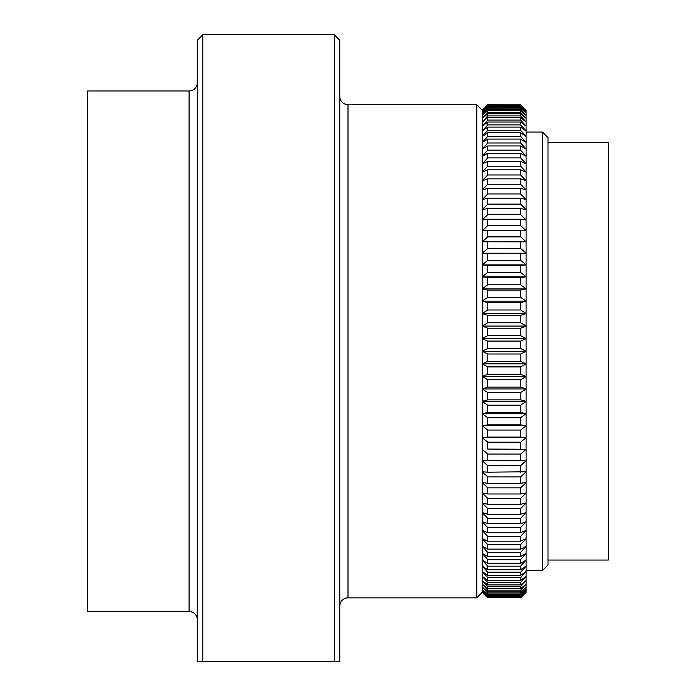 <?xml version="1.0" encoding="UTF-8"?>
<svg xmlns="http://www.w3.org/2000/svg" width="696" height="696" viewBox="0 0 696 696"><rect width="100%" height="100%" fill="white"/><g stroke="black" fill="none" stroke-linecap="round" stroke-linejoin="round"><path stroke-width="1.04" d="M339.779 606.077A8.221 8.221 0 0 1 348 597.855L348 104.67L476.777 104.67L482.258 110.151L487.739 104.687L520.617 104.879L526.098 110.473L526.098 592.374L520.617 597.838L526.098 592.374M339.779 96.448A8.221 8.221 0 0 0 348 104.67M197.307 82.746A8.221 8.221 0 0 1 189.086 90.967L189.086 611.549L87.705 611.549L87.705 90.967L189.086 90.967M197.307 619.771A8.221 8.221 0 0 0 189.086 611.549M334.298 661.2L334.298 34.8L202.788 34.8L202.788 661.2L339.779 661.2L339.779 40.281L334.298 34.8M202.788 661.2L197.307 661.2L197.307 40.281L202.788 34.8M526.098 110.151L520.617 104.687L526.098 110.473L520.617 105.166L487.739 105.166L482.258 111.464L482.258 110.151L482.258 592.374L487.739 597.838L482.258 592.374L476.777 597.855L476.777 104.67M309.363 661.2L227.714 661.2M482.258 592.374L482.258 591.061L487.739 597.359L520.617 597.359L526.098 592.044L520.617 597.647L487.739 597.647L520.617 597.647M487.739 596.202L482.258 591.043L482.258 589.416L487.739 595.228L487.739 596.202L520.617 596.202L526.098 591.043M487.739 594.375L482.258 589.399L482.258 587.12L487.739 593.018L487.739 594.375L520.617 594.375L526.098 589.399M487.739 591.878L482.258 587.093L482.258 580.586L487.739 586.615L487.739 588.729L520.617 588.729L526.098 584.144L520.617 590.147L487.739 590.147L487.739 591.878L520.617 591.878L526.098 587.093M487.739 584.927L482.258 580.56L482.258 576.375L487.739 582.439L487.739 584.927L520.617 584.927L526.098 580.56M487.739 580.481L482.258 576.34L482.258 571.547L487.739 577.628L487.739 580.481L520.617 580.481L526.098 576.34M487.739 575.409L482.258 571.503L482.258 566.118L487.739 572.199L487.739 575.409L520.617 575.409L526.098 571.503M487.739 569.72L482.258 566.065L482.258 560.097L487.739 566.17L487.739 569.72L520.617 569.72L526.098 566.065M487.739 563.438L482.258 560.045L482.258 553.503L487.739 559.549L487.739 563.438L520.617 563.438L526.098 560.045M487.739 556.574L482.258 553.442L482.258 546.36L487.739 552.354L487.739 556.574L520.617 556.574L526.098 553.442M487.739 549.144L482.258 546.29L482.258 538.678L487.739 544.603L487.739 549.144L520.617 549.144L526.098 546.29M487.739 541.166L482.258 538.608L482.258 530.474L487.739 536.329L487.739 541.166L520.617 541.166L526.098 538.608M487.739 532.675L482.258 530.404L482.258 521.791L487.739 527.551L487.739 532.675L520.617 532.675L526.098 530.404M487.739 523.688L482.258 521.713L482.258 512.639L487.739 518.285L487.739 523.688L520.617 523.688L526.098 521.713M487.739 514.222L482.258 512.56L482.258 503.043L487.739 508.558L487.739 514.222L520.617 514.222L526.098 512.56M487.739 504.313L482.258 502.956L482.258 493.029L487.739 498.406L487.739 504.313L520.617 504.313L526.098 502.956M487.739 493.986L482.258 492.942L482.258 482.624L487.739 487.844L487.739 493.986L520.617 493.986L526.098 492.942M487.739 483.268L482.258 482.537L482.258 471.862L487.739 476.917L487.739 483.268L520.617 483.268L526.098 482.537M487.739 472.184L482.258 471.775L482.258 460.769L487.739 465.641L487.739 472.184L526.098 471.775M487.739 460.769L482.258 460.674L482.258 449.381L487.739 454.053L487.739 460.769L526.098 460.674M482.258 449.285L482.258 437.714L487.739 442.178L487.739 449.059L526.098 449.285L487.739 449.059M482.258 437.619L482.258 425.822L487.739 430.058L487.739 437.079L520.617 437.079L526.098 437.619L482.258 437.627L487.739 437.079M482.258 425.717L482.258 413.72L487.739 417.722L487.739 424.856L520.617 424.856L526.098 425.717L482.258 425.735L487.739 424.856M487.739 412.441L482.258 413.615L482.258 401.444L487.739 405.202L487.739 412.441L520.617 412.441L526.098 413.615M487.739 399.852L482.258 401.34L482.258 389.029L487.739 392.535L487.739 399.852L520.617 399.852L526.098 401.34M487.739 387.133L482.258 388.925L482.258 376.519L487.739 379.755L487.739 387.133L520.617 387.133L526.098 388.925M487.739 374.317L482.258 376.414L482.258 363.93L487.739 366.896L487.739 374.317L520.617 374.317L526.098 376.414M487.739 361.433L482.258 363.825L482.258 351.315L487.739 353.994L487.739 361.433L520.617 361.433L526.098 363.825M487.739 348.531L482.258 351.21L482.258 338.691L487.739 341.084L487.739 348.531L520.617 348.531L526.098 351.21M487.739 335.629L482.258 338.587L482.258 326.111L487.739 328.207L487.739 335.629L520.617 335.629L526.098 338.587M487.739 322.77L482.258 326.006L482.258 313.591L487.739 315.384L487.739 322.77L520.617 322.77L526.098 326.006M487.739 309.99L482.258 313.487L482.258 301.185L487.739 302.664L487.739 309.99L520.617 309.99L526.098 313.487M487.739 297.322L482.258 301.081L482.258 288.91L487.739 290.084L487.739 297.322L520.617 297.322L526.098 301.081M487.739 284.803L482.258 288.805L482.258 276.799L526.098 276.782L520.617 277.66L487.739 277.66L487.739 284.803L520.617 284.803L526.098 288.805M487.739 272.467L482.258 276.704L482.258 264.906L487.739 265.446L487.739 272.467L520.617 272.467L526.098 276.704M487.739 260.348L482.258 264.802L482.258 253.24L487.739 253.466L487.739 260.348L520.617 260.348L526.098 264.802M487.739 248.472L482.258 253.144L482.258 241.843L487.739 241.756L487.739 248.472L520.617 248.472L526.098 253.144M487.739 236.884L482.258 241.747L482.258 230.75L487.739 230.341L487.739 236.884L520.617 236.884L526.098 241.747M487.739 225.608L482.258 230.654L482.258 219.988L487.739 219.257L487.739 225.608L520.617 225.608L526.098 230.654M487.739 214.672L482.258 219.893L482.258 209.583L487.739 208.539L487.739 214.672L520.617 214.672L526.098 219.893M487.739 204.119L482.258 209.496L482.258 199.561L487.739 198.212L487.739 204.119L520.617 204.119L526.098 209.496M487.739 193.958L482.258 199.482L482.258 189.964L487.739 188.303L487.739 193.958L520.617 193.958L526.098 199.482M487.739 184.24L482.258 189.886L482.258 180.803L487.739 178.837L487.739 184.24L520.617 184.24L526.098 189.886M487.739 174.974L482.258 180.734L482.258 172.112L487.739 169.85L487.739 174.974L520.617 174.974L526.098 180.734M487.739 166.187L482.258 172.042L482.258 163.917L487.739 161.35L487.739 166.187L520.617 166.187L526.098 172.042M487.739 157.914L482.258 163.847L482.258 156.226L487.739 153.381L487.739 157.914L520.617 157.914L526.098 163.847M487.739 150.171L482.258 156.165L482.258 149.075L487.739 145.951L487.739 150.171L520.617 150.171L526.098 156.165M487.739 142.976L482.258 149.014L482.258 142.48L487.739 139.087L487.739 142.976L520.617 142.976L526.098 149.014M487.739 136.355L482.258 142.428L482.258 136.451L487.739 132.797L487.739 136.355L520.617 136.355L526.098 142.428M487.739 130.317L482.258 136.407L482.258 131.013L487.739 127.116L487.739 130.317L520.617 130.317L526.098 136.407M487.739 124.889L482.258 130.97L482.258 126.185L487.739 122.044L487.739 124.889L520.617 124.889L526.098 130.97M487.739 120.077L482.258 126.141L482.258 121.965L487.739 117.598L487.739 120.077L520.617 120.077L526.098 126.141M487.739 115.91L482.258 121.931L482.258 115.432L487.739 110.638L487.739 112.378L520.617 112.378L526.098 118.346L520.617 113.796L487.739 113.796L487.739 115.91L520.617 115.91L526.098 121.931M487.739 109.507L482.258 115.406L482.258 113.126L487.739 108.15L487.739 109.507L520.617 109.507L526.098 115.406M487.739 107.288L482.258 113.109L482.258 111.473L487.739 106.323L487.739 107.288L520.617 107.288L526.098 113.109M487.739 105.166L482.258 110.481L487.739 104.879M520.617 104.879L487.739 104.687L482.258 110.151M487.739 113.796L482.258 118.381L487.739 112.378M487.739 277.66L482.258 276.799M487.739 590.147L482.258 584.17L487.739 588.729M487.739 597.647L482.258 592.044L487.739 597.359M526.098 591.061L520.617 596.777L487.739 596.777M520.617 597.359L520.617 596.777M526.098 589.416L520.617 595.228L487.739 595.228M520.617 596.202L520.617 595.228M526.098 587.12L520.617 593.018L487.739 593.018M520.617 594.375L520.617 593.018M520.617 591.878L520.617 590.147M526.098 580.586L520.617 586.615L487.739 586.615M520.617 588.729L520.617 586.615M526.098 576.375L520.617 582.439L487.739 582.439M520.617 584.927L520.617 582.439M526.098 571.547L520.617 577.628L487.739 577.628M520.617 580.481L520.617 577.628M526.098 566.118L520.617 572.199L487.739 572.199M520.617 575.409L520.617 572.199M526.098 560.097L520.617 566.17L487.739 566.17M520.617 569.72L520.617 566.17M526.098 553.503L520.617 559.549L487.739 559.549M520.617 563.438L520.617 559.549M526.098 546.36L520.617 552.354L487.739 552.354M520.617 556.574L520.617 552.354M526.098 538.678L520.617 544.603L487.739 544.603M520.617 549.144L520.617 544.603M526.098 530.474L520.617 536.329L487.739 536.329M520.617 541.166L520.617 536.329M526.098 521.791L520.617 527.551L487.739 527.551M520.617 532.675L520.617 527.551M526.098 512.639L520.617 518.285L487.739 518.285M520.617 523.688L520.617 518.285M526.098 503.043L520.617 508.558L487.739 508.558M520.617 514.222L520.617 508.558M526.098 493.029L520.617 498.406L487.739 498.406M520.617 504.313L520.617 498.406M526.098 482.624L520.617 487.844L487.739 487.844M520.617 493.986L520.617 487.844M526.098 471.862L520.617 476.917L487.739 476.917M520.617 483.268L520.617 476.917M526.098 460.769L520.617 465.641L487.739 465.641M520.617 472.184L520.617 465.641M526.098 449.381L520.617 454.053L487.739 454.053M520.617 460.769L520.617 454.053M526.098 437.714L520.617 442.178L487.739 442.178M520.617 449.059L520.617 442.178M526.098 425.822L520.617 430.058L487.739 430.058M520.617 437.079L520.617 430.058M526.098 413.72L520.617 417.722L487.739 417.722M520.617 424.856L520.617 417.722M526.098 401.444L520.617 405.202L487.739 405.202M520.617 412.441L520.617 405.202M526.098 389.029L520.617 392.535L487.739 392.535M520.617 399.852L520.617 392.535M526.098 376.519L520.617 379.755L487.739 379.755M520.617 387.133L520.617 379.755M526.098 363.93L520.617 366.896L487.739 366.896M520.617 374.317L520.617 366.896M526.098 351.315L520.617 353.994L487.739 353.994M520.617 361.433L520.617 353.994M526.098 338.691L520.617 341.084L487.739 341.084M520.617 348.531L520.617 341.084M526.098 326.111L520.617 328.207L487.739 328.207M520.617 335.629L520.617 328.207M526.098 313.591L520.617 315.384L487.739 315.384M520.617 322.77L520.617 315.384M526.098 301.185L520.617 302.664L487.739 302.664M520.617 309.99L520.617 302.664M526.098 288.91L520.617 290.084L487.739 290.084M520.617 297.322L520.617 290.084M520.617 284.803L520.617 277.66M526.098 264.906L520.617 265.446L487.739 265.446M520.617 272.467L520.617 265.446M526.098 253.24L487.739 253.466M520.617 260.348L520.617 253.466M526.098 241.843L487.739 241.756M520.617 248.472L520.617 241.756M526.098 230.75L487.739 230.341M520.617 236.884L520.617 230.341M526.098 219.988L520.617 219.257L487.739 219.257M520.617 225.608L520.617 219.257M526.098 209.583L520.617 208.539L487.739 208.539M520.617 214.672L520.617 208.539M526.098 199.561L520.617 198.212L487.739 198.212M520.617 204.119L520.617 198.212M526.098 189.964L520.617 188.303L487.739 188.303M520.617 193.958L520.617 188.303M526.098 180.803L520.617 178.837L487.739 178.837M520.617 184.24L520.617 178.837M526.098 172.112L520.617 169.85L487.739 169.85M520.617 174.974L520.617 169.85M526.098 163.917L520.617 161.35L487.739 161.35M520.617 166.187L520.617 161.35M526.098 156.226L520.617 153.381L487.739 153.381M520.617 157.914L520.617 153.381M526.098 149.075L520.617 145.951L487.739 145.951M520.617 150.171L520.617 145.951M526.098 142.48L520.617 139.087L487.739 139.087M520.617 142.976L520.617 139.087M526.098 136.451L520.617 132.797L487.739 132.797M520.617 136.355L520.617 132.797M526.098 131.013L520.617 127.116L487.739 127.116M520.617 130.317L520.617 127.116M526.098 126.185L520.617 122.044L487.739 122.044M520.617 124.889L520.617 122.044M526.098 121.965L520.617 117.598L487.739 117.598M520.617 120.077L520.617 117.598M520.617 115.91L520.617 113.796M526.098 115.432L520.617 110.638L487.739 110.638M520.617 112.378L520.617 110.638M526.098 113.126L520.617 108.15L487.739 108.15M520.617 109.507L520.617 108.15M526.098 111.473L520.617 106.323L487.739 106.323M520.617 107.288L520.617 106.323M487.739 105.748L520.617 105.748L526.098 111.464M520.617 105.748L520.617 105.166M482.258 413.633L526.098 413.633M482.258 401.366L526.098 401.366M482.258 388.96L526.098 388.96M482.258 376.449L526.098 376.449M482.258 363.877L526.098 363.877M482.258 351.262L526.098 351.262M482.258 338.647L526.098 338.647M482.258 326.067L526.098 326.067M482.258 313.557L526.098 313.557M482.258 301.15L526.098 301.15M482.258 288.884L526.098 288.884M482.258 264.889L526.098 264.889M482.258 253.231L526.098 253.231M548.013 560.045L608.295 560.045L608.295 142.48L548.013 142.48M548.013 137.547L548.013 564.978L542.532 570.45L542.532 132.066L548.013 137.547M526.098 570.45L542.532 570.45M526.098 132.066L542.532 132.066M348 597.855L476.777 597.855"/></g></svg>
